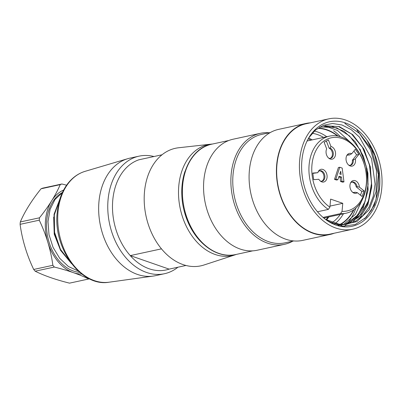 <?xml version="1.0" encoding="UTF-8"?>
<svg xmlns="http://www.w3.org/2000/svg" width="402" height="402" viewBox="0 0 402 402"><rect width="100%" height="100%" fill="white"/><g stroke="black" fill="none" stroke-linecap="round" stroke-linejoin="round"><path stroke-width="0.6" d="M313.706 179.664L312.761 173.066L317.871 172.674A6.502 4.663 77.8 0 1 318.535 171.136A6.502 4.663 77.8 0 1 324.806 170.674A6.502 4.663 77.8 0 1 326.65 179.202A6.502 4.663 77.8 0 1 320.751 181.367A6.502 4.663 77.8 0 1 318.816 179.272L313.706 179.664M355.298 149.268L358.885 154.393L355.343 158.84A6.502 4.663 77.8 0 1 354.041 165.011A6.502 4.663 77.8 0 1 349.177 165.463A6.502 4.663 77.8 0 1 346.966 155.237A6.502 4.663 77.8 0 1 351.76 153.715L355.298 149.268M342.037 211.372A37.421 26.823 77.8 0 0 363.438 162.036A37.421 26.823 77.8 0 0 318.515 146.403A37.421 26.823 77.8 0 0 329.896 207.146L330.63 199.106L342.765 203.327L342.037 211.372L340.489 213.628L323.032 217.407M324.133 142.298L328.404 139.911L330.941 146.474A6.502 4.663 77.8 0 1 335.474 154.87A6.502 4.663 77.8 0 1 329.198 158.514A6.502 4.663 77.8 0 1 326.67 148.866L324.133 142.298M364.132 190.94L362.081 196.498L357.353 192.684A6.502 4.663 77.8 0 1 353.077 192.613A6.502 4.663 77.8 0 1 350.861 182.387A6.502 4.663 77.8 0 1 355.936 181.011A6.502 4.663 77.8 0 1 359.408 187.126L364.132 190.94L361.855 191.432L356.197 186.865A5.347 3.834 77.8 0 0 351.73 182.121M337.836 179.749L336.469 180.046L334.529 179.367L338.409 167.533L339.775 167.242L335.896 179.071L337.836 179.749L339.062 176.217L341.489 177.061L341.916 181.166L343.956 181.875L342.202 168.086L339.775 167.242M343.956 181.875L342.589 182.171L340.549 181.463L340.122 177.357L338.821 176.905M317.464 211.764L328.354 209.407A39.421 28.261 -102.2 0 1 308.927 168.503A39.421 28.261 -102.2 0 1 329.434 136.147A39.421 28.261 -102.2 0 1 365.393 168.699A39.421 28.261 -102.2 0 1 346.117 213.206A39.421 28.261 -102.2 0 1 340.489 213.628M329.896 207.146L328.354 209.407M342.765 203.327L329.992 206.095M330.097 158.393A5.347 3.834 77.8 0 0 332.404 153.383A5.347 3.834 77.8 0 0 329.168 148.263L330.077 148.067A5.347 3.834 -102.2 0 1 333.333 153.509A5.347 3.834 -102.2 0 1 330.565 158.333A5.347 3.834 -102.2 0 1 328.645 158.092M330.077 148.067L330.941 146.474M329.168 148.263L326.374 141.047M350.077 165.343A5.347 3.834 77.8 0 0 352.368 160.212L353.278 160.016A5.347 3.834 -102.2 0 1 350.539 165.287A5.347 3.834 -102.2 0 1 348.624 165.041M346.635 155.85A5.347 3.834 -102.2 0 1 348.278 154.835A5.347 3.834 -102.2 0 1 349.695 154.891L348.78 155.087A5.347 3.834 77.8 0 0 347.83 154.971M353.278 160.016L355.343 158.84M351.76 153.715L349.695 154.891M352.368 160.212L356.609 154.886L353.906 151.021M358.885 154.393L356.609 154.886M353.976 192.493A5.347 3.834 77.8 0 0 354.142 192.422L355.051 192.226A5.347 3.834 -102.2 0 1 354.438 192.437A5.347 3.834 -102.2 0 1 352.524 192.191M350.534 183A5.347 3.834 -102.2 0 1 352.177 181.985A5.347 3.834 -102.2 0 1 357.107 186.669L356.197 186.865M355.051 192.226L357.353 192.684M359.408 187.126L357.107 186.669M360.468 195.196L361.855 191.432M312.806 173.383L317.871 172.674M318.208 171.754A5.347 3.834 -102.2 0 1 319.851 170.739A5.347 3.834 -102.2 0 1 324.726 175.151A5.347 3.834 -102.2 0 1 322.113 181.186A5.347 3.834 -102.2 0 1 320.198 180.945M321.65 181.247A5.347 3.834 77.8 0 0 323.816 175.347A5.347 3.834 77.8 0 0 319.404 170.875M339.765 173.96L340.715 171.257L341.127 174.433L339.765 173.96M340.549 181.463L341.916 181.166M340.122 177.357L341.489 177.061M334.529 179.367L335.896 179.071M325.489 219.397L341.474 225.045L356.86 221.608L369.076 209.864L376.026 191.794L376.508 170.659L370.659 150.021L359.433 133.419L344.841 123.444L345.383 122.922A53.456 38.321 77.8 0 0 309.399 136.801A53.456 38.321 77.8 0 0 327.605 220.894A53.456 38.321 77.8 0 0 374.292 207.251A53.456 38.321 77.8 0 0 367.046 140.228L374.764 155.433L378.764 172.528L378.684 189.699L374.332 205.166L366.237 217.241L355.288 224.507L342.64 226.19L329.68 222.1M326.188 219.909A50.451 36.165 77.8 0 0 336.439 224.07L346.016 224.452L354.981 221.542L362.83 215.653L369.076 207.1L373.237 196.297L375.076 184.116L371.543 158.629L359.448 137.092L351.127 129.595L341.961 124.987L332.549 123.489L323.53 125.253L315.439 130.112L308.786 137.816M308.656 138.042A47.441 34.009 -102.2 0 1 312.178 139.881M323.565 137.419A47.441 34.009 77.8 0 0 317.54 134.585A47.441 34.009 77.8 0 0 312.208 133.283M331.479 223.025A47.441 34.009 77.8 0 0 331.916 222.743A47.441 34.009 77.8 0 0 340.243 214.477M328.861 216.944A47.441 34.009 -102.2 0 1 326.414 220.07M326.751 136.725A50.114 35.924 77.8 0 0 317.776 132.032A50.114 35.924 77.8 0 0 314.399 131.067M334.293 224.226A50.114 35.924 77.8 0 0 334.871 223.783M334.966 223.713A50.114 35.924 77.8 0 0 343.429 213.789M337.544 136.022A50.114 35.924 77.8 0 0 326.881 130.057A50.114 35.924 77.8 0 0 318.369 128.429M337.992 225.386A50.114 35.924 77.8 0 0 339.273 224.788M339.68 224.582A50.114 35.924 77.8 0 0 353.554 209.965M338.519 225.512A50.451 36.165 77.8 0 0 339.836 224.869M340.283 224.633A50.451 36.165 77.8 0 0 354.041 209.618M338.137 136.132A50.451 36.165 77.8 0 0 318.942 128.127M324.977 125.846L338.519 126.535L351.584 134.017L362.413 147.263L369.373 164.433L371.543 183.126L368.503 200.724L360.735 214.794L349.232 223.346M323.726 126.223L336.901 127.886L349.469 135.921L359.664 149.207L366.197 166.076L368.091 184.216L365.157 201.337L357.674 215.07L346.675 223.733M319.871 126.997L328.67 127.268L337.484 130.444L352.976 144.71M362.74 198.714L355.514 214.231L344.052 224.065M344.413 224.628L355.539 217.738L363.689 205.869L367.961 190.392L367.915 173.177L363.423 156.293L355.217 141.765L344.238 131.414L331.796 126.344M346.077 224.442L358.684 217.246L367.674 203.774L371.755 186.141L370.317 166.845L363.674 148.755L352.735 134.67L339.308 126.565L325.364 125.811M367.046 140.228A53.456 38.321 77.8 0 0 345.383 122.922M345.65 120.047A56.461 40.476 77.8 0 0 328.791 118.851A56.461 40.476 77.8 0 0 301.173 182.598A56.461 40.476 77.8 0 0 352.68 229.22A56.461 40.476 77.8 0 0 381.9 176.955A56.461 40.476 77.8 0 0 345.65 120.047M328.791 118.851L306.022 123.781A56.461 40.476 77.8 0 0 278.41 187.528A56.461 40.476 77.8 0 0 329.911 234.15L352.68 229.22M344.529 226.311A56.461 40.476 77.8 0 0 345.831 225.03M346.439 224.386A56.461 40.476 77.8 0 0 355.85 208.166M340.378 136.71A56.461 40.476 77.8 0 0 333.605 130.71M310.329 122.846A56.798 40.713 77.8 0 0 305.952 123.454A56.798 40.713 77.8 0 0 278.174 187.578A56.798 40.713 77.8 0 0 329.982 234.477A56.798 40.713 77.8 0 0 334.223 233.215M329.982 234.477L302.661 240.391A56.798 40.713 -102.2 0 1 250.853 193.493A56.798 40.713 -102.2 0 1 278.631 129.369L305.952 123.454M270.33 132.529L261.612 134.419A55.461 39.758 77.8 0 0 234.487 197.035A55.461 39.758 77.8 0 0 285.078 242.828L293.797 240.939M269.28 132.76A56.798 40.713 77.8 0 0 260.416 133.308A56.798 40.713 77.8 0 0 232.637 197.432A56.798 40.713 77.8 0 0 284.45 244.331A56.798 40.713 77.8 0 0 292.746 241.17M284.45 244.331L257.129 250.245A56.798 40.713 -102.2 0 1 205.321 203.347A56.798 40.713 -102.2 0 1 233.095 139.223L260.416 133.308M352.654 222.633L363.036 208.774L368.116 189.98L367.076 169.051L360.086 149.263M359.187 218.869L367.8 205.09L371.669 187.332L370.448 168.116L364.292 149.911M364.745 218.663L371.373 210.281L376.011 199.633L378.362 174.388L371.493 149.197L356.921 130.022M200.005 240.823A55.461 39.758 -102.2 0 1 182.046 185.639A55.461 39.758 -102.2 0 1 184.98 171.423M162.026 154.78L138.981 159.77A56.798 40.713 -102.2 0 0 112.771 200.085A56.798 40.713 -102.2 0 0 130.258 255.607L161.478 248.853M185.985 265.471L169.106 269.124L130.258 255.607A56.798 40.713 -102.2 0 0 169.106 269.124M236.321 254.406A56.798 40.713 -102.2 0 1 234.974 254.883L203.975 265.003A60.139 43.109 -102.2 0 1 144.494 191.849A60.139 43.109 -102.2 0 1 178.599 147.765L211.005 144.162A56.798 40.713 -102.2 0 1 212.432 144.037M234.974 254.883A56.798 40.713 -102.2 0 1 178.795 185.794A56.798 40.713 -102.2 0 1 211.005 144.162M177.935 267.214A60.139 43.109 -102.2 0 1 164.488 273.717L155.383 275.687A60.139 43.109 -102.2 0 1 153.092 276.094A60.139 43.109 -102.2 0 1 98.957 201.709A60.139 43.109 -102.2 0 1 127.685 158.71A60.139 43.109 -102.2 0 1 129.936 158.137L139.042 156.162A60.139 43.109 -102.2 0 1 153.976 156.524M164.488 273.717A60.139 43.109 -102.2 0 1 108.068 199.734A60.139 43.109 -102.2 0 1 139.042 156.162M63.627 190.04A43.431 31.135 77.8 0 0 51.647 200.829A43.431 31.135 77.8 0 0 47.868 242.356A43.431 31.135 77.8 0 0 73.31 272.636A43.431 31.135 77.8 0 0 81.817 274.058M62.421 192.468A41.763 29.939 77.8 0 0 47.833 237.436A41.763 29.939 77.8 0 0 79.712 272.35M70.797 262.632L60.436 249.335L54.582 232.351L54.315 214.849L59.556 200.07M59.858 199.09L54.059 214.276L54.235 232.487L60.461 250.205L71.551 263.642M78.204 271.008L68.39 266.496L59.707 258.31L53.049 247.336L48.999 234.622L48.009 221.567L50.089 209.392L55.019 199.467L62.315 192.689M66.596 185.206A106.766 29.838 -174.8 0 0 61.893 183.99A49.446 35.446 77.8 0 0 60.21 184.639A106.766 44.14 140 0 1 51.647 200.829A106.766 44.14 140 0 1 39.476 217.804A49.446 35.446 77.8 0 0 39.255 220.19A106.766 73.983 68.9 0 1 47.868 242.356A106.766 73.983 68.9 0 1 52.868 265.305A49.446 35.446 77.8 0 0 54.33 267.049A106.766 29.843 5.2 0 1 73.31 272.631A106.766 29.843 5.2 0 1 88.676 279.003A49.446 35.446 77.8 0 0 89.35 278.757M88.676 279.003L69.521 283.149A106.766 29.843 5.2 0 1 50.541 277.561A106.766 29.843 5.2 0 1 35.175 271.194A49.446 35.446 -102.2 0 1 33.708 269.456A106.766 73.983 68.9 0 1 25.1 247.285A106.766 73.983 68.9 0 1 20.1 224.336A49.446 35.446 -102.2 0 1 20.316 221.949A106.766 44.14 140 0 1 28.879 205.759A106.766 44.14 140 0 1 41.054 188.784A49.446 35.446 -102.2 0 1 42.733 188.136L61.893 183.99M39.255 220.19L20.1 224.336M20.316 221.949L39.476 217.804M54.33 267.049L35.175 271.194M33.708 269.456L52.868 265.305M60.21 184.639L41.054 188.784M53.677 217.09L54.225 234.195L60.586 250.426M228.859 140.484L211.764 144.182A56.461 40.476 77.8 0 0 184.151 207.929A56.461 40.476 77.8 0 0 235.657 254.551L252.747 250.853M58.009 211.939A56.803 40.718 77.8 0 0 109.133 282.199C81.109 287.345 52.913 248.17 57.225 212.452C58.285 201.281 61.687 191.819 67.425 184.066C72.26 177.704 78.159 173.458 85.139 171.327A56.803 40.718 77.8 0 0 58.009 211.939M307.244 140.685A43.099 30.894 -102.2 0 1 307.711 140.846M324.218 218.402A43.099 30.894 77.8 0 0 324.846 217.809M329.434 136.147L307.098 140.981M346.117 213.206L323.781 218.04M325.349 125.751L324.977 125.831M341.574 225.472L341.197 225.552M211.764 144.182C187.669 148.454 174.81 184.91 185.689 215.773C193.704 241.557 216.11 259.29 235.657 254.551M109.138 282.199L153.092 276.094M85.139 171.327L127.685 158.71M308.213 138.831L310.977 140.142M325.896 219.698L328.112 217.105"/></g></svg>
